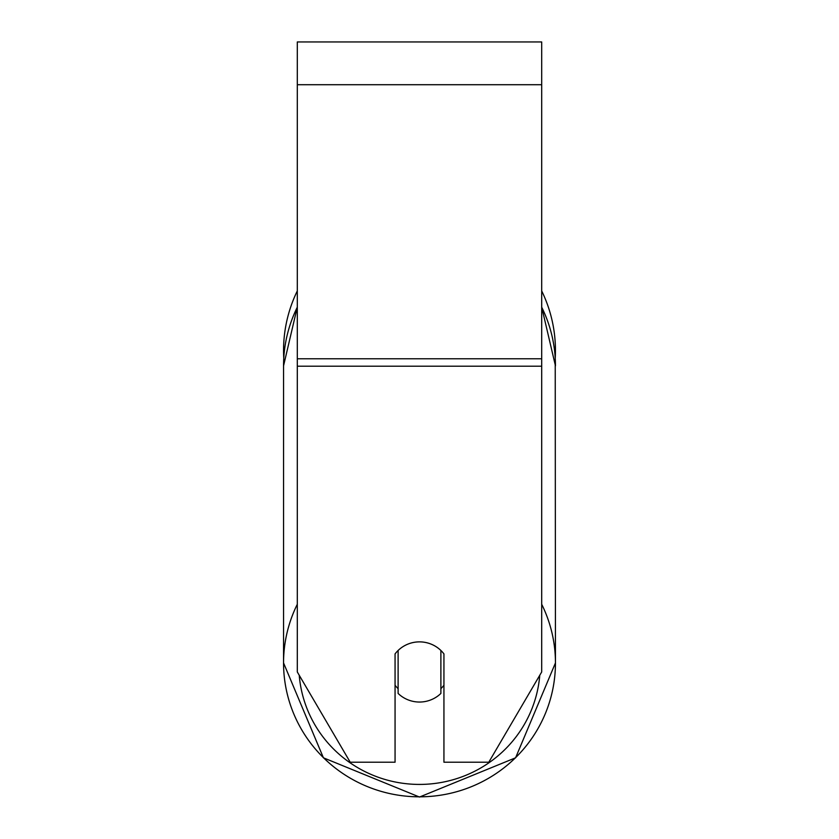 <?xml version="1.0" encoding="UTF-8"?>
<svg xmlns="http://www.w3.org/2000/svg" width="839" height="839" viewBox="0 0 839 839"><rect width="100%" height="100%" fill="white"/><g stroke="black" fill="none" stroke-linecap="round" stroke-linejoin="round"><path stroke-width="1.26" d="M419.5 702.044A30.55 30.089 0 0 1 398.116 693.444L398.116 650.466A30.55 30.089 0 0 1 440.884 650.466L440.884 693.444A30.55 30.089 0 0 1 419.5 702.044M398.116 688.662A30.55 30.089 0 0 1 395.064 685.232M443.936 685.232A30.55 30.089 0 0 1 440.884 688.662M541.7 366.203L541.7 41.95L297.3 41.95L297.3 671.955L350.22 762.211L395.064 762.211L395.064 653.906A30.55 30.089 0 0 1 443.936 653.906L443.936 762.211L488.78 762.211L541.7 671.955L541.7 366.203L297.3 366.203M541.7 290.934A135.949 135.949 0 0 1 555.229 358.232L555.449 662.936A135.949 133.883 180 0 0 541.7 604.269M297.3 307.2A135.949 133.883 0 0 0 283.551 365.867L283.771 358.232A135.949 135.949 0 0 1 297.3 290.934M297.3 604.269A135.949 133.883 180 0 0 283.551 662.936A135.949 133.883 180 0 0 419.5 796.819A135.949 133.883 180 0 0 555.449 662.936L515.597 757.795L419.5 797.05L515.586 757.806L555.449 662.936M539.771 675.238A120.669 118.834 0 0 1 419.5 784.423A120.669 118.834 0 0 1 299.229 675.238M541.7 307.2A135.949 133.883 0 0 1 555.449 365.867L541.7 307.095M541.7 84.718L297.3 84.718M541.7 358.777L297.3 358.777M283.551 662.936L323.403 757.795L419.5 797.05L323.414 757.806L283.551 662.936L283.551 365.867L297.3 307.095"/></g></svg>
